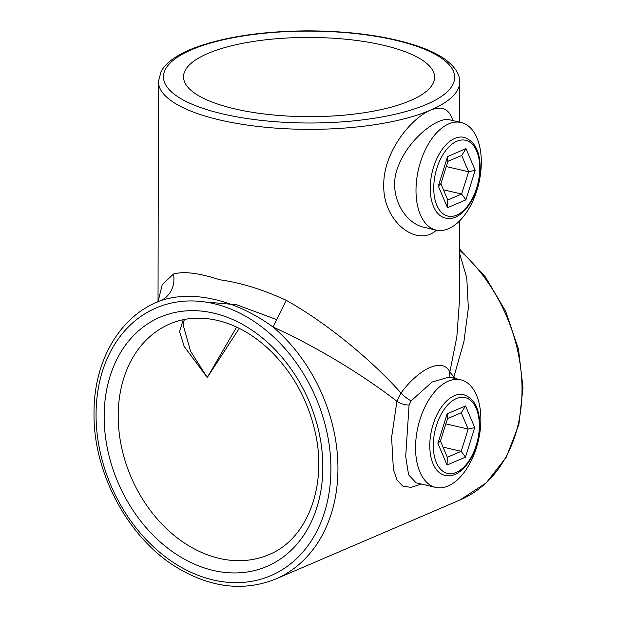 <?xml version="1.0" encoding="UTF-8"?>
<svg xmlns="http://www.w3.org/2000/svg" width="617" height="617" viewBox="0 0 617 617"><rect width="100%" height="100%" fill="white"/><g stroke="black" fill="none" stroke-linecap="round" stroke-linejoin="round"><path stroke-width="0.93" d="M472.375 387.892A55.237 30.966 103.1 0 0 460.737 379.802A55.237 30.966 103.1 0 0 415.549 447.603A55.237 30.966 103.1 0 0 435.679 487.391A55.237 30.966 103.1 0 0 474.913 452.168A55.237 30.966 103.1 0 0 472.375 387.892M460.737 379.802L449.053 377.08L431.985 382.1L411.153 400.849L409.079 405.053L405.693 456.464L408.577 474.789L416.097 482.826M436.458 230.172C416.683 248.119 382.679 221.002 383.774 185.131C383.111 153.247 410.266 118.641 430.543 110.119C442.057 105.538 449.454 109.008 452.724 120.539M158.037 301.682L162.225 284.692L173.477 274.041C183.75 271.087 199.152 272.992 219.691 279.763C240.753 282.686 262.95 289.535 286.265 300.317C325.429 322.298 370.038 358.338 400.996 393.021C419.498 367.763 443.33 357.436 449.824 372.082L456.842 336.789L459.31 302.8L459.449 221.056M459.395 252.708L466.776 277.881L468.349 308.091L463.907 341.741L453.888 376.871L455.639 378.614M421.411 484.067L410.991 487.376L402.855 486.119L397.078 480.203L393.415 469.722L391.594 437.438L396.916 401.297C362.171 374.303 314.022 345.435 273.084 327.056C235.671 299.731 192.489 289.658 160.289 300.78L157.096 302.075A150.641 115.325 66.8 0 1 160.289 300.78A25.104 22.736 -109.5 0 0 173.477 274.041M239.273 328.367L207.266 377.473L184.221 346.538L179.555 331.568L183.226 319.699M410.305 100.633A125.529 39.611 -179.9 0 1 269.984 114.639A125.529 39.611 -179.9 0 1 183.534 76.84A125.529 39.611 -179.9 0 1 207.829 53.478A125.529 39.611 -179.9 0 1 348.15 39.473A125.529 39.611 -179.9 0 1 434.599 77.272A125.529 39.611 -179.9 0 1 410.305 100.633M276.732 319.606L236.65 304.752L204.805 301.937M183.102 324.827L190.591 351.297L207.266 377.473L236.612 327.079M461.184 122.505L449.5 119.783C438.371 116.582 410.081 137.344 398.975 164.492C386.157 192.342 403.742 223.439 424.442 227.372L436.126 230.095A55.237 30.966 103.1 0 0 481.314 162.294A55.237 30.966 103.1 0 0 461.184 122.505A55.237 30.966 103.1 0 0 415.997 190.306A55.237 30.966 103.1 0 0 436.126 230.095M409.079 405.053A10.042 3.949 14.2 0 1 396.916 401.297L400.996 393.021A10.042 2.298 -142.4 0 0 411.153 400.849M450.125 377.326A10.042 8.808 147.3 0 1 449.824 372.082L453.888 376.871A10.042 6.209 -44.9 0 0 453.518 378.121M286.265 300.317L273.084 327.056A150.641 115.325 66.8 0 1 337.939 466.683A150.641 115.325 66.8 0 1 275.838 578.97L459.904 500.032A150.641 115.325 -113.2 0 0 522.021 389.25A150.641 115.325 -113.2 0 0 459.403 250.062M446.292 166.567L468.612 171.765L461.709 155.453L447.919 161.361M443.446 189.797L461.639 194.031L468.612 171.765L475.175 170.292L465.92 199.831L447.502 207.728L438.34 186.087L447.595 156.541L447.826 161.399M440.9 183.773L447.757 199.985L461.639 194.031L465.92 199.831M440.854 183.665L438.34 186.087M447.595 156.541L466.012 148.643L461.709 155.453M447.757 199.985L447.502 207.728M445.836 423.856L468.164 429.062L461.254 412.742L447.472 418.658M442.998 447.086L461.192 451.328L468.164 429.062L474.72 427.589L465.473 457.128L447.055 465.025L437.893 443.376L447.148 413.837L447.379 418.696M440.453 441.07L447.31 457.274L461.192 451.328L465.473 457.128M440.407 440.962L437.893 443.376M447.148 413.837L465.557 405.94L461.254 412.742M447.31 457.274L447.055 465.025M459.626 122.143L459.696 82.084A150.641 47.532 -179.9 0 1 430.543 110.119A150.641 47.532 -179.9 0 1 262.163 126.917A150.641 47.532 -179.9 0 1 158.422 81.56L158.037 301.297M118.194 415.673A125.529 96.105 -113.2 0 0 268.912 554.621C307.035 539.597 328.298 485.386 314.693 430.026C307.436 399.978 293.43 374.28 272.675 352.939C257.436 337.707 240.946 327.372 223.215 321.943C204.019 316.313 186.265 316.961 169.96 323.879A125.529 96.105 -113.2 0 0 118.194 415.673M426.501 104.412A145.62 45.951 0.1 0 0 324.912 31.405A145.62 45.951 0.1 0 0 175.783 95.357A145.62 45.951 0.1 0 0 426.501 104.412M104.157 416.328A135.57 103.795 66.8 0 1 268.356 343.114A135.57 103.795 66.8 0 1 267.971 565.943A135.57 103.795 66.8 0 1 104.157 416.328M96.059 414.447A145.62 111.484 -113.2 0 0 272.004 575.137A145.62 111.484 -113.2 0 0 272.421 335.81A145.62 111.484 -113.2 0 0 96.059 414.447M454.798 138.409A41.424 23.222 -76.9 0 1 464.131 137.367C475.337 141.339 480.682 152.546 480.165 170.986C479.316 196.507 461.416 222.459 445.335 218.063A41.424 23.222 -76.9 0 1 430.72 180.388A41.424 23.222 -76.9 0 1 454.798 138.409M466.012 148.643L475.175 170.292M456.819 141.262A38.917 21.819 103.1 0 0 436.797 205.199A38.917 21.819 103.1 0 0 476.648 188.108A38.917 21.819 103.1 0 0 456.819 141.262M454.351 395.698A41.424 23.222 -76.9 0 1 463.683 394.664C474.889 398.636 480.234 409.842 479.717 428.283C478.869 453.796 460.968 479.756 444.888 475.352A41.424 23.222 -76.9 0 1 430.273 437.677A41.424 23.222 -76.9 0 1 454.351 395.698M465.557 405.94L474.72 427.589M456.372 398.559A38.917 21.819 103.1 0 0 436.35 462.488A38.917 21.819 103.1 0 0 476.201 445.397A38.917 21.819 103.1 0 0 456.372 398.559M435.679 487.391L416.066 482.818M183.102 324.835L184.336 319.475M459.696 82.084C459.989 76.238 456.811 67.523 444.009 58.561C437.283 53.995 428.769 49.923 418.465 46.344C388.648 36.31 352.238 31.143 309.233 30.85C266.112 30.981 229.609 36.025 199.7 45.982C189.519 49.491 181.074 53.486 174.372 57.967C168.279 62.001 163.844 66.528 161.068 71.541L158.422 81.56M459.403 248.836L485.548 277.149L505.709 311.377L518.488 349.137L522.992 387.784L518.866 424.619L506.349 457.081L486.235 482.864L459.904 500.032M157.096 302.075C118.518 318.102 93.668 362.457 94.008 413.159C93.152 473.802 129.2 539.96 178.969 568.766C212.371 588.078 244.664 591.479 275.838 578.97M157.505 302.014L158.145 301.05M448.104 160.759L440.8 184.097M447.657 418.056L440.345 441.394"/></g></svg>

